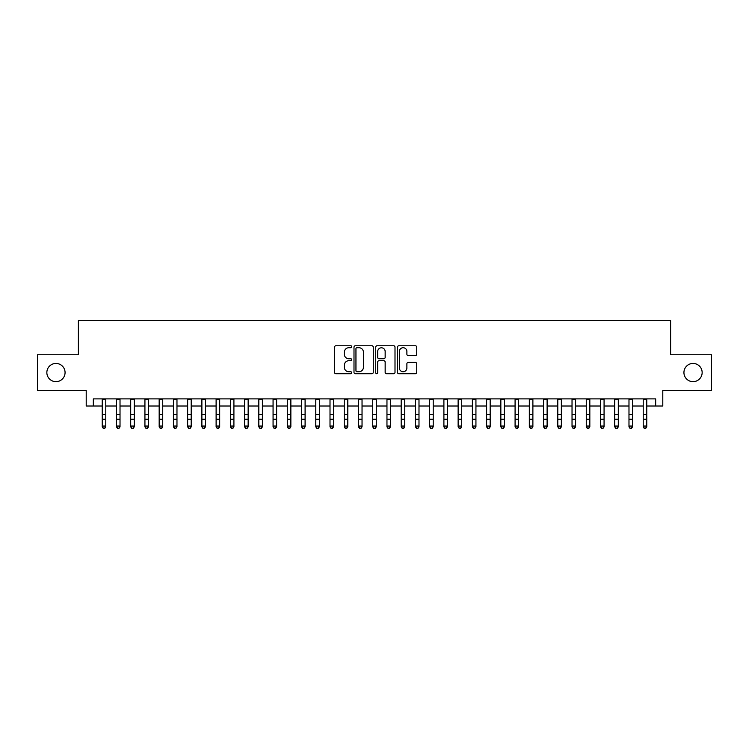 <?xml version="1.0" encoding="UTF-8"?>
<svg xmlns="http://www.w3.org/2000/svg" width="749" height="749" viewBox="0 0 749 749"><rect width="100%" height="100%" fill="white"/><g stroke="black" fill="none" stroke-linecap="round" stroke-linejoin="round"><path stroke-width="1.12" d="M351.721 346.75A0.974 0.974 0 0 0 350.747 345.766L335.898 345.766A1.395 1.395 0 0 0 334.503 347.162L334.503 372.319A1.395 1.395 0 0 0 335.898 373.714L350.747 373.714A0.974 0.974 0 0 0 351.721 372.74A0.974 0.974 0 0 0 350.747 371.757L348.819 371.757A4.475 4.475 0 0 1 344.353 367.291L344.353 365.194A4.475 4.475 0 0 1 348.819 360.718L350.747 360.718A0.974 0.974 0 0 0 351.721 359.745A0.974 0.974 0 0 0 350.747 358.762L348.819 358.762A4.475 4.475 0 0 1 344.353 354.296L344.353 352.199A4.475 4.475 0 0 1 348.819 347.723L350.747 347.723A0.974 0.974 0 0 0 351.721 346.75M683.931 372.553A9.11 9.11 0 0 0 693.04 381.662A9.11 9.11 0 0 0 702.15 372.553A9.11 9.11 0 0 0 693.04 363.443A9.11 9.11 0 0 0 683.931 372.553M46.85 372.553A9.11 9.11 0 0 0 55.96 381.662A9.11 9.11 0 0 0 65.069 372.553A9.11 9.11 0 0 0 55.96 363.443A9.11 9.11 0 0 0 46.85 372.553M415.339 355.616A1.395 1.395 0 0 0 416.734 354.221L416.734 347.162A1.395 1.395 0 0 0 415.339 345.766L398.852 345.766A1.395 1.395 0 0 0 397.457 347.162L397.457 372.319A1.395 1.395 0 0 0 398.852 373.714L415.339 373.714A1.395 1.395 0 0 0 416.734 372.319L416.734 363.789A1.395 1.395 0 0 0 415.339 362.394L408.28 362.394A1.395 1.395 0 0 0 406.885 363.789L406.885 368.021A3.736 3.736 0 0 1 403.149 371.757A3.736 3.736 0 0 1 399.404 368.021L399.404 351.459A3.736 3.736 0 0 1 403.149 347.723A3.736 3.736 0 0 1 406.885 351.459L406.885 354.221A1.395 1.395 0 0 0 408.28 355.616L415.339 355.616M93.325 406.014L93.325 398.889L655.675 398.889L655.675 406.014L662.79 406.014L662.79 390.351L711.55 390.351L711.55 354.754L670.617 354.754L670.617 320.591L78.383 320.591L78.383 354.754L37.45 354.754L37.45 390.351L86.21 390.351L86.21 406.014L102.229 406.014M373.274 347.162A1.395 1.395 0 0 0 371.878 345.766L355.391 345.766A1.395 1.395 0 0 0 353.996 347.162L353.996 372.319A1.395 1.395 0 0 0 355.391 373.714L371.878 373.714A1.395 1.395 0 0 0 373.274 372.319L373.274 347.162M377.122 345.766L393.609 345.766A1.395 1.395 0 0 1 395.004 347.162L395.004 372.319A1.395 1.395 0 0 1 393.609 373.714L386.55 373.714A1.395 1.395 0 0 1 385.155 372.319L385.155 362.113A1.395 1.395 0 0 0 383.76 360.718L379.078 360.718A1.395 1.395 0 0 0 377.683 362.113L377.683 372.74A0.974 0.974 0 0 1 376.7 373.714A0.974 0.974 0 0 1 375.726 372.74L375.726 347.162A1.395 1.395 0 0 1 377.122 345.766M105.787 406.014L116.46 406.014M120.018 406.014L130.701 406.014M134.258 406.014L144.932 406.014M148.499 406.014L159.172 406.014M162.73 406.014L173.412 406.014M176.97 406.014L187.643 406.014M191.201 406.014L201.884 406.014M205.441 406.014L216.115 406.014M219.682 406.014L230.355 406.014M233.913 406.014L244.595 406.014M248.153 406.014L258.826 406.014M262.384 406.014L273.067 406.014M276.624 406.014L287.298 406.014M290.865 406.014L301.538 406.014M305.096 406.014L315.778 406.014M319.336 406.014L330.009 406.014M333.567 406.014L344.25 406.014M347.808 406.014L358.481 406.014M362.039 406.014L372.721 406.014M376.279 406.014L386.961 406.014M390.519 406.014L401.192 406.014M404.75 406.014L415.433 406.014M418.991 406.014L429.664 406.014M433.222 406.014L443.904 406.014M447.462 406.014L458.135 406.014M461.702 406.014L472.376 406.014M475.933 406.014L486.616 406.014M490.174 406.014L500.847 406.014M504.405 406.014L515.087 406.014M518.645 406.014L529.318 406.014M532.885 406.014L543.559 406.014M547.116 406.014L557.799 406.014M561.357 406.014L572.03 406.014M575.588 406.014L586.27 406.014M589.828 406.014L600.501 406.014M604.069 406.014L614.742 406.014M618.299 406.014L628.982 406.014M632.54 406.014L643.213 406.014M646.771 406.014L655.675 406.014M356.927 347.723A0.974 0.974 0 0 0 355.953 348.706L355.953 370.783A0.974 0.974 0 0 0 356.927 371.757L358.958 371.757A4.475 4.475 0 0 0 363.424 367.291L363.424 352.199A4.475 4.475 0 0 0 358.958 347.723L356.927 347.723M385.155 351.534A3.736 3.736 0 0 0 381.419 347.798A3.736 3.736 0 0 0 377.683 351.534L377.683 357.367A1.395 1.395 0 0 0 379.078 358.762L383.76 358.762A1.395 1.395 0 0 0 385.155 357.367L385.155 351.534M105.787 398.889L105.787 426.846L104.72 428.409L103.296 428.091L104.72 428.409M102.229 398.889L102.229 426.05L105.787 426.05L104.72 428.091M103.296 428.409L102.229 426.846L102.229 426.05L103.296 428.091M120.018 398.889L120.018 426.846L118.951 428.409L117.527 428.091L118.951 428.409M116.46 398.889L116.46 426.05L120.018 426.05L118.951 428.091M117.527 428.409L116.46 426.846L116.46 426.05L117.527 428.091M134.258 398.889L134.258 426.846L133.191 428.409L131.768 428.091L133.191 428.409M130.701 398.889L130.701 426.05L134.258 426.05L133.191 428.091M131.768 428.409L130.701 426.846L130.701 426.05L131.768 428.091M148.499 398.889L148.499 426.846L147.431 428.409L146.008 428.091L147.431 428.409M144.932 398.889L144.932 426.05L148.499 426.05L147.431 428.091M146.008 428.409L144.932 426.846L144.932 426.05L146.008 428.091M162.73 398.889L162.73 426.846L161.662 428.409L160.239 428.091L161.662 428.409M159.172 398.889L159.172 426.05L162.73 426.05L161.662 428.091M160.239 428.409L159.172 426.846L159.172 426.05L160.239 428.091M176.97 398.889L176.97 426.846L175.903 428.409L174.48 428.091L175.903 428.409M173.412 398.889L173.412 426.05L176.97 426.05L175.903 428.091M174.48 428.409L173.412 426.846L173.412 426.05L174.48 428.091M191.201 398.889L191.201 426.846L190.134 428.409L188.711 428.091L190.134 428.409M187.643 398.889L187.643 426.05L191.201 426.05L190.134 428.091M188.711 428.409L187.643 426.846L187.643 426.05L188.711 428.091M205.441 398.889L205.441 426.846L204.374 428.409L202.951 428.091L204.374 428.409M201.884 398.889L201.884 426.05L205.441 426.05L204.374 428.091M202.951 428.409L201.884 426.846L201.884 426.05L202.951 428.091M219.682 398.889L219.682 426.846L218.614 428.409L217.182 428.091L218.614 428.409M216.115 398.889L216.115 426.05L219.682 426.05L218.614 428.091M217.182 428.409L216.115 426.846L216.115 426.05L217.182 428.091M233.913 398.889L233.913 426.846L232.845 428.409L231.422 428.091L232.845 428.409M230.355 398.889L230.355 426.05L233.913 426.05L232.845 428.091M231.422 428.409L230.355 426.846L230.355 426.05L231.422 428.091M248.153 398.889L248.153 426.846L247.086 428.409L245.663 428.091L247.086 428.409M244.595 398.889L244.595 426.05L248.153 426.05L247.086 428.091M245.663 428.409L244.595 426.846L244.595 426.05L245.663 428.091M262.384 398.889L262.384 426.846L261.317 428.409L259.894 428.091L261.317 428.409M258.826 398.889L258.826 426.05L262.384 426.05L261.317 428.091M259.894 428.409L258.826 426.846L258.826 426.05L259.894 428.091M276.624 398.889L276.624 426.846L275.557 428.409L274.134 428.091L275.557 428.409M273.067 398.889L273.067 426.05L276.624 426.05L275.557 428.091M274.134 428.409L273.067 426.846L273.067 426.05L274.134 428.091M290.865 398.889L290.865 426.846L289.788 428.409L288.365 428.091L289.788 428.409M287.298 398.889L287.298 426.05L290.865 426.05L289.788 428.091M288.365 428.409L287.298 426.846L287.298 426.05L288.365 428.091M305.096 398.889L305.096 426.846L304.028 428.409L302.605 428.091L304.028 428.409M301.538 398.889L301.538 426.05L305.096 426.05L304.028 428.091M302.605 428.409L301.538 426.846L301.538 426.05L302.605 428.091M319.336 398.889L319.336 426.846L318.269 428.409L316.846 428.091L318.269 428.409M315.778 398.889L315.778 426.05L319.336 426.05L318.269 428.091M316.846 428.409L315.778 426.846L315.778 426.05L316.846 428.091M333.567 398.889L333.567 426.846L332.5 428.409L331.077 428.091L332.5 428.409M330.009 398.889L330.009 426.05L333.567 426.05L332.5 428.091M331.077 428.409L330.009 426.846L330.009 426.05L331.077 428.091M347.808 398.889L347.808 426.846L346.74 428.409L345.317 428.091L346.74 428.409M344.25 398.889L344.25 426.05L347.808 426.05L346.74 428.091M345.317 428.409L344.25 426.846L344.25 426.05L345.317 428.091M362.039 398.889L362.039 426.846L360.971 428.409L359.548 428.091L360.971 428.409M358.481 398.889L358.481 426.05L362.039 426.05L360.971 428.091M359.548 428.409L358.481 426.846L358.481 426.05L359.548 428.091M376.279 398.889L376.279 426.846L375.212 428.409L373.788 428.091L375.212 428.409M372.721 398.889L372.721 426.05L376.279 426.05L375.212 428.091M373.788 428.409L372.721 426.846L372.721 426.05L373.788 428.091M390.519 398.889L390.519 426.846L389.452 428.409L388.029 428.091L389.452 428.409M386.961 398.889L386.961 426.05L390.519 426.05L389.452 428.091M388.029 428.409L386.961 426.846L386.961 426.05L388.029 428.091M404.75 398.889L404.75 426.846L403.683 428.409L402.26 428.091L403.683 428.409M401.192 398.889L401.192 426.05L404.75 426.05L403.683 428.091M402.26 428.409L401.192 426.846L401.192 426.05L402.26 428.091M418.991 398.889L418.991 426.846L417.923 428.409L416.5 428.091L417.923 428.409M415.433 398.889L415.433 426.05L418.991 426.05L417.923 428.091M416.5 428.409L415.433 426.846L415.433 426.05L416.5 428.091M433.222 398.889L433.222 426.846L432.154 428.409L430.731 428.091L432.154 428.409M429.664 398.889L429.664 426.05L433.222 426.05L432.154 428.091M430.731 428.409L429.664 426.846L429.664 426.05L430.731 428.091M447.462 398.889L447.462 426.846L446.395 428.409L444.972 428.091L446.395 428.409M443.904 398.889L443.904 426.05L447.462 426.05L446.395 428.091M444.972 428.409L443.904 426.846L443.904 426.05L444.972 428.091M461.702 398.889L461.702 426.846L460.635 428.409L459.212 428.091L460.635 428.409M458.135 398.889L458.135 426.05L461.702 426.05L460.635 428.091M459.212 428.409L458.135 426.846L458.135 426.05L459.212 428.091M475.933 398.889L475.933 426.846L474.866 428.409L473.443 428.091L474.866 428.409M472.376 398.889L472.376 426.05L475.933 426.05L474.866 428.091M473.443 428.409L472.376 426.846L472.376 426.05L473.443 428.091M490.174 398.889L490.174 426.846L489.106 428.409L487.683 428.091L489.106 428.409M486.616 398.889L486.616 426.05L490.174 426.05L489.106 428.091M487.683 428.409L486.616 426.846L486.616 426.05L487.683 428.091M504.405 398.889L504.405 426.846L503.337 428.409L501.914 428.091L503.337 428.409M500.847 398.889L500.847 426.05L504.405 426.05L503.337 428.091M501.914 428.409L500.847 426.846L500.847 426.05L501.914 428.091M518.645 398.889L518.645 426.846L517.578 428.409L516.155 428.091L517.578 428.409M515.087 398.889L515.087 426.05L518.645 426.05L517.578 428.091M516.155 428.409L515.087 426.846L515.087 426.05L516.155 428.091M532.885 398.889L532.885 426.846L531.818 428.409L530.386 428.091L531.818 428.409M529.318 398.889L529.318 426.05L532.885 426.05L531.818 428.091M530.386 428.409L529.318 426.846L529.318 426.05L530.386 428.091M547.116 398.889L547.116 426.846L546.049 428.409L544.626 428.091L546.049 428.409M543.559 398.889L543.559 426.05L547.116 426.05L546.049 428.091M544.626 428.409L543.559 426.846L543.559 426.05L544.626 428.091M561.357 398.889L561.357 426.846L560.289 428.409L558.866 428.091L560.289 428.409M557.799 398.889L557.799 426.05L561.357 426.05L560.289 428.091M558.866 428.409L557.799 426.846L557.799 426.05L558.866 428.091M575.588 398.889L575.588 426.846L574.52 428.409L573.097 428.091L574.52 428.409M572.03 398.889L572.03 426.05L575.588 426.05L574.52 428.091M573.097 428.409L572.03 426.846L572.03 426.05L573.097 428.091M589.828 398.889L589.828 426.846L588.761 428.409L587.338 428.091L588.761 428.409M586.27 398.889L586.27 426.05L589.828 426.05L588.761 428.091M587.338 428.409L586.27 426.846L586.27 426.05L587.338 428.091M604.069 398.889L604.069 426.846L602.992 428.409L601.569 428.091L602.992 428.409M600.501 398.889L600.501 426.05L604.069 426.05L602.992 428.091M601.569 428.409L600.501 426.846L600.501 426.05L601.569 428.091M618.299 398.889L618.299 426.846L617.232 428.409L615.809 428.091L617.232 428.409M614.742 398.889L614.742 426.05L618.299 426.05L617.232 428.091M615.809 428.409L614.742 426.846L614.742 426.05L615.809 428.091M632.54 398.889L632.54 426.846L631.473 428.409L630.049 428.091L631.473 428.409M628.982 398.889L628.982 426.05L632.54 426.05L631.473 428.091M630.049 428.409L628.982 426.846L628.982 426.05L630.049 428.091M646.771 398.889L646.771 426.846L645.704 428.409L644.28 428.091L645.704 428.409M643.213 398.889L643.213 426.05L646.771 426.05L645.704 428.091M644.28 428.409L643.213 426.846L643.213 426.05L644.28 428.091M105.787 414.384L102.229 414.384M105.787 419.262L102.229 419.262M105.787 399.357L102.229 399.357M120.018 414.384L116.46 414.384M120.018 419.262L116.46 419.262M120.018 399.357L116.46 399.357M134.258 414.384L130.701 414.384M134.258 419.262L130.701 419.262M134.258 399.357L130.701 399.357M148.499 414.384L144.932 414.384M148.499 419.262L144.932 419.262M148.499 399.357L144.932 399.357M162.73 414.384L159.172 414.384M162.73 419.262L159.172 419.262M162.73 399.357L159.172 399.357M176.97 414.384L173.412 414.384M176.97 419.262L173.412 419.262M176.97 399.357L173.412 399.357M191.201 414.384L187.643 414.384M191.201 419.262L187.643 419.262M191.201 399.357L187.643 399.357M205.441 414.384L201.884 414.384M205.441 419.262L201.884 419.262M205.441 399.357L201.884 399.357M219.682 414.384L216.115 414.384M219.682 419.262L216.115 419.262M219.682 399.357L216.115 399.357M233.913 414.384L230.355 414.384M233.913 419.262L230.355 419.262M233.913 399.357L230.355 399.357M248.153 414.384L244.595 414.384M248.153 419.262L244.595 419.262M248.153 399.357L244.595 399.357M262.384 414.384L258.826 414.384M262.384 419.262L258.826 419.262M262.384 399.357L258.826 399.357M276.624 414.384L273.067 414.384M276.624 419.262L273.067 419.262M276.624 399.357L273.067 399.357M290.865 414.384L287.298 414.384M290.865 419.262L287.298 419.262M290.865 399.357L287.298 399.357M305.096 414.384L301.538 414.384M305.096 419.262L301.538 419.262M305.096 399.357L301.538 399.357M319.336 414.384L315.778 414.384M319.336 419.262L315.778 419.262M319.336 399.357L315.778 399.357M333.567 414.384L330.009 414.384M333.567 419.262L330.009 419.262M333.567 399.357L330.009 399.357M347.808 414.384L344.25 414.384M347.808 419.262L344.25 419.262M347.808 399.357L344.25 399.357M362.039 414.384L358.481 414.384M362.039 419.262L358.481 419.262M362.039 399.357L358.481 399.357M376.279 414.384L372.721 414.384M376.279 419.262L372.721 419.262M376.279 399.357L372.721 399.357M390.519 414.384L386.961 414.384M390.519 419.262L386.961 419.262M390.519 399.357L386.961 399.357M404.75 414.384L401.192 414.384M404.75 419.262L401.192 419.262M404.75 399.357L401.192 399.357M418.991 414.384L415.433 414.384M418.991 419.262L415.433 419.262M418.991 399.357L415.433 399.357M433.222 414.384L429.664 414.384M433.222 419.262L429.664 419.262M433.222 399.357L429.664 399.357M447.462 414.384L443.904 414.384M447.462 419.262L443.904 419.262M447.462 399.357L443.904 399.357M461.702 414.384L458.135 414.384M461.702 419.262L458.135 419.262M461.702 399.357L458.135 399.357M475.933 414.384L472.376 414.384M475.933 419.262L472.376 419.262M475.933 399.357L472.376 399.357M490.174 414.384L486.616 414.384M490.174 419.262L486.616 419.262M490.174 399.357L486.616 399.357M504.405 414.384L500.847 414.384M504.405 419.262L500.847 419.262M504.405 399.357L500.847 399.357M518.645 414.384L515.087 414.384M518.645 419.262L515.087 419.262M518.645 399.357L515.087 399.357M532.885 414.384L529.318 414.384M532.885 419.262L529.318 419.262M532.885 399.357L529.318 399.357M547.116 414.384L543.559 414.384M547.116 419.262L543.559 419.262M547.116 399.357L543.559 399.357M561.357 414.384L557.799 414.384M561.357 419.262L557.799 419.262M561.357 399.357L557.799 399.357M575.588 414.384L572.03 414.384M575.588 419.262L572.03 419.262M575.588 399.357L572.03 399.357M589.828 414.384L586.27 414.384M589.828 419.262L586.27 419.262M589.828 399.357L586.27 399.357M604.069 414.384L600.501 414.384M604.069 419.262L600.501 419.262M604.069 399.357L600.501 399.357M618.299 414.384L614.742 414.384M618.299 419.262L614.742 419.262M618.299 399.357L614.742 399.357M632.54 414.384L628.982 414.384M632.54 419.262L628.982 419.262M632.54 399.357L628.982 399.357M646.771 414.384L643.213 414.384M646.771 419.262L643.213 419.262M646.771 399.357L643.213 399.357"/></g></svg>
